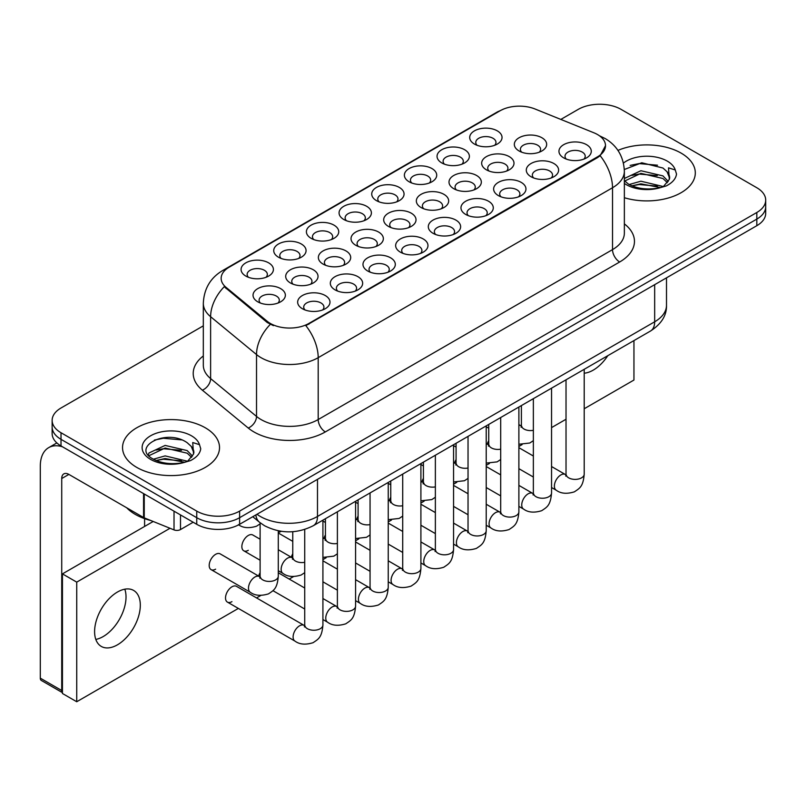 <?xml version="1.0" encoding="UTF-8"?>
<svg xmlns="http://www.w3.org/2000/svg" width="806" height="806" viewBox="0 0 806 806"><rect width="100%" height="100%" fill="white"/><g stroke="black" fill="none" stroke-linecap="round" stroke-linejoin="round"><path stroke-width="1.21" d="M474.442 144.062L474.442 144.062A16.16 9.329 180 0 1 474.442 130.864A16.16 9.329 180 0 1 497.302 130.864A16.16 9.329 180 0 1 497.302 144.062A16.16 9.329 180 0 1 474.442 144.062M494.652 145.302A10.105 5.833 0 0 0 495.972 142.41A10.105 5.833 0 0 0 493.02 138.289A10.105 5.833 0 0 0 482.008 137.02A10.105 5.833 0 0 0 475.772 142.41A10.105 5.833 0 0 0 477.092 145.302M376.462 200.634L376.462 200.634A16.16 9.329 180 0 1 376.462 187.435A16.16 9.329 180 0 1 399.323 187.435A16.16 9.329 180 0 1 399.323 200.634A16.16 9.329 180 0 1 376.462 200.634M396.663 201.873A10.105 5.833 0 0 0 397.993 198.981A10.105 5.833 0 0 0 395.031 194.861A10.105 5.833 0 0 0 384.019 193.591A10.105 5.833 0 0 0 377.782 198.981A10.105 5.833 0 0 0 379.112 201.873M343.799 219.494L343.799 219.494A16.16 9.329 180 0 1 343.799 206.296A16.16 9.329 180 0 1 366.659 206.296A16.16 9.329 180 0 1 366.659 219.494A16.16 9.329 180 0 1 343.799 219.494M364.01 220.723A10.105 5.833 0 0 0 365.33 217.842A10.105 5.833 0 0 0 362.368 213.711A10.105 5.833 0 0 0 351.366 212.452A10.105 5.833 0 0 0 345.129 217.842A10.105 5.833 0 0 0 346.449 220.723M311.136 238.344L311.136 238.344A16.16 9.329 180 0 1 311.136 225.146A16.16 9.329 180 0 1 333.996 225.146A16.16 9.329 180 0 1 333.996 238.344A16.16 9.329 180 0 1 311.136 238.344M331.347 239.584A10.105 5.833 0 0 0 332.666 236.692A10.105 5.833 0 0 0 329.714 232.571A10.105 5.833 0 0 0 318.702 231.312A10.105 5.833 0 0 0 312.466 236.692A10.105 5.833 0 0 0 313.786 239.584M409.116 181.773L409.116 181.773A16.16 9.329 180 0 1 409.116 168.575A16.16 9.329 180 0 1 431.976 168.575A16.16 9.329 180 0 1 431.976 181.773A16.16 9.329 180 0 1 409.116 181.773M429.326 183.012A10.105 5.833 0 0 0 430.656 180.131A10.105 5.833 0 0 0 427.694 176A10.105 5.833 0 0 0 416.682 174.741A10.105 5.833 0 0 0 410.445 180.131A10.105 5.833 0 0 0 411.775 183.012M441.779 162.923L441.779 162.923A16.16 9.329 180 0 1 441.779 149.725A16.16 9.329 180 0 1 464.639 149.725A16.16 9.329 180 0 1 464.639 162.923A16.16 9.329 180 0 1 441.779 162.923M461.989 164.152A10.105 5.833 0 0 0 463.319 161.271A10.105 5.833 0 0 0 460.357 157.14A10.105 5.833 0 0 0 449.345 155.88A10.105 5.833 0 0 0 443.109 161.271A10.105 5.833 0 0 0 444.428 164.152M278.473 257.205L278.473 257.205A16.16 9.329 180 0 1 278.473 244.006A16.16 9.329 180 0 1 301.333 244.006A16.16 9.329 180 0 1 301.333 257.205A16.16 9.329 180 0 1 278.473 257.205M298.683 258.444A10.105 5.833 0 0 0 300.003 255.552A10.105 5.833 0 0 0 297.051 251.432A10.105 5.833 0 0 0 286.039 250.162A10.105 5.833 0 0 0 279.803 255.552A10.105 5.833 0 0 0 281.123 258.444M245.81 276.065L245.81 276.065A16.16 9.329 180 0 1 245.81 262.867A16.16 9.329 180 0 1 268.67 262.867A16.16 9.329 180 0 1 268.67 276.065A16.16 9.329 180 0 1 245.81 276.065M266.02 277.294A10.105 5.833 0 0 0 267.35 274.413A10.105 5.833 0 0 0 264.388 270.282A10.105 5.833 0 0 0 253.376 269.023A10.105 5.833 0 0 0 247.14 274.413A10.105 5.833 0 0 0 248.46 277.294M519.064 150.964L519.064 150.964A16.16 9.329 180 0 1 519.064 137.766A16.16 9.329 180 0 1 541.924 137.766A16.16 9.329 180 0 1 541.924 150.964A16.16 9.329 180 0 1 519.064 150.964M539.274 152.203A10.105 5.833 0 0 0 540.594 149.322A10.105 5.833 0 0 0 537.632 145.191A10.105 5.833 0 0 0 526.63 143.931A10.105 5.833 0 0 0 520.394 149.322A10.105 5.833 0 0 0 521.714 152.203M486.401 169.824L486.401 169.824A16.16 9.329 180 0 1 486.401 156.626A16.16 9.329 180 0 1 509.261 156.626A16.16 9.329 180 0 1 509.261 169.824A16.16 9.329 180 0 1 486.401 169.824M506.611 171.063A10.105 5.833 0 0 0 507.931 168.172A10.105 5.833 0 0 0 504.979 164.051A10.105 5.833 0 0 0 493.967 162.782A10.105 5.833 0 0 0 487.731 168.172A10.105 5.833 0 0 0 489.051 171.063M388.421 226.395L388.421 226.395A16.16 9.329 180 0 1 388.421 213.197A16.16 9.329 180 0 1 411.282 213.197A16.16 9.329 180 0 1 411.282 226.395A16.16 9.329 180 0 1 388.421 226.395M408.622 227.635A10.105 5.833 0 0 0 409.952 224.743A10.105 5.833 0 0 0 406.99 220.622A10.105 5.833 0 0 0 395.978 219.353A10.105 5.833 0 0 0 389.741 224.743A10.105 5.833 0 0 0 391.071 227.635M355.758 245.256L355.758 245.256A16.16 9.329 180 0 1 355.758 232.057A16.16 9.329 180 0 1 378.619 232.057A16.16 9.329 180 0 1 378.619 245.256A16.16 9.329 180 0 1 355.758 245.256M375.969 246.485A10.105 5.833 0 0 0 377.289 243.603A10.105 5.833 0 0 0 374.327 239.473A10.105 5.833 0 0 0 363.325 238.213A10.105 5.833 0 0 0 357.078 243.603A10.105 5.833 0 0 0 358.408 246.485M323.095 264.106L323.095 264.106A16.16 9.329 180 0 1 323.095 250.908A16.16 9.329 180 0 1 345.955 250.908A16.16 9.329 180 0 1 345.955 264.106A16.16 9.329 180 0 1 323.095 264.106M343.306 265.345A10.105 5.833 0 0 0 344.625 262.454A10.105 5.833 0 0 0 341.663 258.333A10.105 5.833 0 0 0 330.661 257.074A10.105 5.833 0 0 0 324.425 262.454A10.105 5.833 0 0 0 325.745 265.345M290.432 282.966L290.432 282.966A16.16 9.329 180 0 1 290.432 269.768A16.16 9.329 180 0 1 313.292 269.768A16.16 9.329 180 0 1 313.292 282.966A16.16 9.329 180 0 1 290.432 282.966M310.642 284.206A10.105 5.833 0 0 0 311.962 281.314A10.105 5.833 0 0 0 309.01 277.193A10.105 5.833 0 0 0 297.998 275.924A10.105 5.833 0 0 0 291.762 281.314A10.105 5.833 0 0 0 293.082 284.206M453.738 188.685L453.738 188.685A16.16 9.329 180 0 1 453.738 175.486A16.16 9.329 180 0 1 476.598 175.486A16.16 9.329 180 0 1 476.598 188.685A16.16 9.329 180 0 1 453.738 188.685M473.948 189.914A10.105 5.833 0 0 0 475.278 187.032A10.105 5.833 0 0 0 472.316 182.902A10.105 5.833 0 0 0 461.304 181.642A10.105 5.833 0 0 0 455.068 187.032A10.105 5.833 0 0 0 456.387 189.914M421.075 207.535L421.075 207.535A16.16 9.329 180 0 1 421.075 194.337A16.16 9.329 180 0 1 443.935 194.337A16.16 9.329 180 0 1 443.935 207.535A16.16 9.329 180 0 1 421.075 207.535M441.285 208.774A10.105 5.833 0 0 0 442.615 205.883A10.105 5.833 0 0 0 439.653 201.762A10.105 5.833 0 0 0 428.641 200.503A10.105 5.833 0 0 0 422.404 205.883A10.105 5.833 0 0 0 423.734 208.774M257.769 301.817L257.769 301.817A16.16 9.329 180 0 1 257.769 288.619A16.16 9.329 180 0 1 280.629 288.619A16.16 9.329 180 0 1 280.629 301.817A16.16 9.329 180 0 1 257.769 301.817M277.979 303.056A10.105 5.833 0 0 0 279.309 300.175A10.105 5.833 0 0 0 276.347 296.044A10.105 5.833 0 0 0 265.335 294.784A10.105 5.833 0 0 0 259.099 300.175A10.105 5.833 0 0 0 260.419 303.056M563.686 157.875L563.686 157.875A16.16 9.329 180 0 1 563.686 144.677A16.16 9.329 180 0 1 586.546 144.677A16.16 9.329 180 0 1 586.546 157.875A16.16 9.329 180 0 1 563.686 157.875M583.897 159.104A10.105 5.833 0 0 0 585.216 156.223A10.105 5.833 0 0 0 582.254 152.092A10.105 5.833 0 0 0 571.242 150.833A10.105 5.833 0 0 0 565.006 156.223A10.105 5.833 0 0 0 566.336 159.104M531.023 176.726L531.023 176.726A16.16 9.329 180 0 1 531.023 163.527A16.16 9.329 180 0 1 553.883 163.527A16.16 9.329 180 0 1 553.883 176.726A16.16 9.329 180 0 1 531.023 176.726M551.233 177.965A10.105 5.833 0 0 0 552.553 175.073A10.105 5.833 0 0 0 549.591 170.953A10.105 5.833 0 0 0 538.589 169.693A10.105 5.833 0 0 0 532.353 175.073A10.105 5.833 0 0 0 533.673 177.965M498.36 195.586L498.36 195.586A16.16 9.329 180 0 1 498.36 182.388A16.16 9.329 180 0 1 521.22 182.388A16.16 9.329 180 0 1 521.22 195.586A16.16 9.329 180 0 1 498.36 195.586M518.57 196.825A10.105 5.833 0 0 0 519.89 193.934A10.105 5.833 0 0 0 516.938 189.813A10.105 5.833 0 0 0 505.926 188.544A10.105 5.833 0 0 0 499.69 193.934A10.105 5.833 0 0 0 501.01 196.825M433.034 233.297L433.034 233.297A16.16 9.329 180 0 1 433.034 220.098A16.16 9.329 180 0 1 455.894 220.098A16.16 9.329 180 0 1 455.894 233.297A16.16 9.329 180 0 1 433.034 233.297M453.244 234.536A10.105 5.833 0 0 0 454.574 231.644A10.105 5.833 0 0 0 451.612 227.524A10.105 5.833 0 0 0 440.6 226.264A10.105 5.833 0 0 0 434.363 231.644A10.105 5.833 0 0 0 435.693 234.536M465.697 214.436L465.697 214.436A16.16 9.329 180 0 1 465.697 201.248A16.16 9.329 180 0 1 488.557 201.248A16.16 9.329 180 0 1 488.557 214.436A16.16 9.329 180 0 1 465.697 214.436M485.907 215.676A10.105 5.833 0 0 0 487.227 212.794A10.105 5.833 0 0 0 484.275 208.663A10.105 5.833 0 0 0 473.263 207.404A10.105 5.833 0 0 0 467.027 212.794A10.105 5.833 0 0 0 468.346 215.676M335.054 289.868L335.054 289.868A16.16 9.329 180 0 1 335.054 276.67A16.16 9.329 180 0 1 357.914 276.67A16.16 9.329 180 0 1 357.914 289.868A16.16 9.329 180 0 1 335.054 289.868M355.265 291.107A10.105 5.833 0 0 0 356.584 288.216A10.105 5.833 0 0 0 353.622 284.095A10.105 5.833 0 0 0 342.621 282.825A10.105 5.833 0 0 0 336.384 288.216A10.105 5.833 0 0 0 337.704 291.107M367.717 271.007L367.717 271.007A16.16 9.329 180 0 1 367.717 257.809A16.16 9.329 180 0 1 390.578 257.809A16.16 9.329 180 0 1 390.578 271.007A16.16 9.329 180 0 1 367.717 271.007M387.928 272.247A10.105 5.833 0 0 0 389.248 269.365A10.105 5.833 0 0 0 386.286 265.234A10.105 5.833 0 0 0 375.274 263.975A10.105 5.833 0 0 0 369.037 269.365A10.105 5.833 0 0 0 370.367 272.247M400.38 252.157L400.38 252.157A16.16 9.329 180 0 1 400.38 238.959A16.16 9.329 180 0 1 423.241 238.959A16.16 9.329 180 0 1 423.241 252.157A16.16 9.329 180 0 1 400.38 252.157M420.581 253.396A10.105 5.833 0 0 0 421.911 250.505A10.105 5.833 0 0 0 418.949 246.384A10.105 5.833 0 0 0 407.937 245.115A10.105 5.833 0 0 0 401.7 250.505A10.105 5.833 0 0 0 403.03 253.396M302.391 308.728L302.391 308.728A16.16 9.329 180 0 1 302.391 295.53A16.16 9.329 180 0 1 325.251 295.53A16.16 9.329 180 0 1 325.251 308.728A16.16 9.329 180 0 1 302.391 308.728M322.601 309.967A10.105 5.833 0 0 0 323.921 307.076A10.105 5.833 0 0 0 320.969 302.955A10.105 5.833 0 0 0 309.957 301.686A10.105 5.833 0 0 0 303.721 307.076A10.105 5.833 0 0 0 305.041 309.967M593.871 132.778A27.273 15.747 180 0 1 597.518 134.542A27.273 15.747 180 0 1 605.508 145.674A27.273 15.747 180 0 1 597.518 156.817L308.91 323.438A27.273 15.747 180 0 1 267.27 321.342L226.083 287.379A27.273 15.747 180 0 1 221.156 278.342A27.273 15.747 180 0 1 229.146 267.209L500.113 110.765A27.273 15.747 180 0 1 535.053 109.001L593.871 132.778M681.1 153.1A48.491 27.998 0 0 0 617.95 150.4A48.491 27.998 0 0 1 681.1 153.1A48.491 27.998 0 0 1 695.306 172.897A48.491 27.998 0 0 0 681.1 153.1M205.318 427.795A48.491 27.998 0 0 0 152.475 421.719A48.491 27.998 0 0 0 122.542 447.592A48.491 27.998 0 0 0 136.738 467.389A48.491 27.998 0 0 0 189.591 473.454A48.491 27.998 0 0 0 219.524 447.592A48.491 27.998 0 0 0 205.318 427.795A48.491 27.998 0 0 0 152.475 421.719A48.491 27.998 0 0 0 122.542 447.592A48.491 27.998 0 0 0 136.738 467.389A48.491 27.998 0 0 0 189.591 473.454A48.491 27.998 0 0 0 219.524 447.592A48.491 27.998 0 0 0 205.318 427.795M605.508 145.674L600.158 155.709L597.518 157.623L305.837 325.634A35.363 20.412 60 0 1 318.199 357.673A40.411 23.334 180 0 1 261.043 357.673A40.411 23.334 180 0 1 256.52 354.559L210.618 316.718A40.411 23.334 180 0 1 203.314 303.338L203.314 365.199A40.411 23.334 0 0 0 210.618 378.588L256.52 416.43A40.411 23.334 0 0 0 261.043 419.543A40.411 23.334 0 0 0 318.199 419.543L612.52 249.618A40.411 23.334 0 0 0 624.358 233.115L624.358 171.255A40.411 23.334 180 0 1 612.52 187.748A35.363 20.412 -120 0 0 600.158 155.709M203.314 325.846L61.014 407.997A30.306 17.5 0 0 0 52.138 420.369L52.138 433.568A30.306 17.5 0 0 0 61.014 445.94L196.745 524.303L196.745 517.704A30.306 17.5 0 0 0 239.614 517.704L756.824 219.091A30.306 17.5 0 0 0 765.7 206.719A30.306 17.5 0 0 1 756.824 219.091L239.614 517.704A30.306 17.5 0 0 1 196.745 517.704L61.014 439.341L196.745 517.704L196.745 511.105A30.306 17.5 0 0 0 239.614 511.105L756.824 212.492A30.306 17.5 0 0 0 765.7 200.12A30.306 17.5 0 0 0 756.824 187.748L621.094 109.384A30.306 17.5 0 0 0 578.224 109.384L560.835 119.419M52.138 426.968A30.306 17.5 0 0 0 61.014 439.341A30.306 17.5 0 0 1 52.138 426.968M273.405 325.634L267.27 322.531L224.249 286.714A35.363 23.646 129.5 0 0 210.618 316.718L210.618 378.588A10.105 6.76 -50.5 0 1 202.346 390.175A50.516 29.167 180 0 1 203.314 355.95M624.358 197.722A48.491 27.998 0 0 0 695.306 172.897A48.491 27.998 0 0 1 624.358 197.722M52.138 420.369A30.306 17.5 0 0 0 61.014 432.741L196.745 511.105M196.745 524.303A30.306 17.5 0 0 0 239.614 524.303L756.824 225.69A30.306 17.5 0 0 0 765.7 213.318L765.7 200.12M669.312 179.426L669.645 177.854A22.84 13.188 0 0 0 667.066 171.759L662.975 168.031L641.778 162.762L624.318 169.512M624.358 180.655L628.499 184.121C637.345 188.916 647.792 190.135 659.842 187.798L666.26 185.924C672.426 182.761 675.851 178.811 676.526 174.066L675.257 169.975L668.506 167.85L669.302 179.416L663.731 186.146M629.174 184.524L640.901 181.209L663.197 186.529M657.303 186.095L639.098 184.534L631.874 185.843L640.901 183.828L660.658 187.617M624.358 179.194L624.751 178.307L640.901 170.731L662.955 175.889L668.265 181.41M624.69 181.038L640.901 173.35L662.955 178.509L667.388 182.66M667.066 171.759L669.635 178.166M630.151 165.401L639.098 163.588L657.535 165.21M631.844 175.376L639.098 174.056L657.303 175.617M126.744 507.81A50.516 29.167 0 0 0 135.317 514.409A50.516 29.167 0 0 0 150.843 520.515M193.531 454.11L193.873 452.539A22.84 13.188 0 0 0 191.284 446.453L187.204 442.726C166.147 427.825 131.066 447.259 152.727 458.815C161.563 463.601 172.01 464.83 184.06 462.483L190.478 460.609C196.644 457.445 200.069 453.496 200.744 448.761L199.485 444.66L192.735 442.544L193.531 454.1L187.949 460.831M153.402 459.208L165.119 455.894L187.425 461.213M181.521 460.78L163.326 459.229L156.092 460.528L165.119 458.513L184.886 462.301M148.284 454.967L148.969 452.992L165.119 445.416L187.183 450.574L192.483 456.105M148.909 455.722L165.119 448.035L187.183 453.194L191.606 457.345M191.284 446.453L193.853 452.851M154.369 440.086L163.326 438.273L181.753 439.895M156.062 450.06L163.326 448.751L181.521 450.312M103.168 636.569A32.331 18.669 120 0 0 124.809 589.186A32.331 18.669 120 0 1 103.168 636.569A32.331 18.669 120 0 1 95.813 639.42A32.331 18.669 120 0 0 103.168 636.569M180.494 514.923L180.494 529.562L193.178 522.238M62.525 446.806A40.411 23.334 -120 0 0 48.672 447.652A40.411 23.334 -120 0 0 40.3 466.15L40.3 678.148L61.73 690.52L61.73 478.522A10.105 5.833 60 0 1 63.825 473.898A10.105 5.833 60 0 1 68.873 474.402L143.569 517.523L143.569 493.604M62.445 692.646L41.348 680.466A5.048 2.912 -60 0 1 40.3 678.148M144.596 526.449L144.596 518.641M61.73 690.52A5.048 2.912 120 0 0 62.445 692.586M180.494 529.562A5.048 2.912 180 0 1 174.025 529.895L144.244 517.855A5.048 2.912 180 0 1 143.569 517.523M260.106 539.214L252.832 535.013A9.088 5.249 120 0 0 248.288 535.466A9.088 5.249 120 0 0 242.344 543.476A9.088 5.249 120 0 0 243.734 550.77A9.088 5.249 120 0 0 248.288 550.317M211.081 569.62L250.364 592.309A9.088 5.249 -60 0 1 248.973 585.025A9.088 5.249 -60 0 1 254.918 577.005A9.088 5.249 -60 0 1 255.321 576.794A9.088 5.249 -60 0 1 259.461 576.562L220.169 553.873A9.088 5.249 120 0 0 215.625 554.327A9.088 5.249 120 0 0 209.681 562.336A9.088 5.249 120 0 0 211.081 569.62A9.088 5.249 120 0 0 215.625 569.167M322.914 520.162L322.914 624.993C321.886 637.818 318.189 639.188 313.101 642.684C305.595 645.012 299.56 644.488 294.986 641.113A9.088 5.249 -60 0 1 293.596 633.828A9.088 5.249 -60 0 1 299.53 625.819A9.088 5.249 -60 0 1 299.943 625.597A9.088 5.249 -60 0 1 304.084 625.365L236.501 586.345A9.088 5.249 120 0 0 231.957 586.798A9.088 5.249 120 0 0 226.012 594.808A9.088 5.249 120 0 0 227.403 602.102A9.088 5.249 120 0 0 231.957 601.649M117.454 644.82A32.331 18.669 120 0 0 138.572 616.338A32.331 18.669 120 0 0 133.615 590.425A32.331 18.669 120 0 0 117.454 592.027A32.331 18.669 120 0 0 96.337 620.519A32.331 18.669 120 0 0 101.284 646.422A32.331 18.669 120 0 0 117.454 644.82M584.209 373.198A32.331 18.669 120 0 0 593.226 370.135A32.331 18.669 120 0 0 607.784 355.698M488.738 440.67A9.088 5.249 120 0 0 487.267 444.086M423.412 478.391A9.088 5.249 120 0 0 421.941 481.797M278.292 532.333A9.088 5.249 120 0 0 280.941 531.456M390.759 497.242A9.088 5.249 120 0 0 389.288 500.657M325.433 534.962A9.088 5.249 120 0 0 323.962 538.368M260.106 572.673A9.088 5.249 120 0 0 258.635 576.078M584.209 408.753L633.949 380.039L633.949 340.585M170.026 528.273L76.731 582.134L76.731 701.744L238.364 608.419M256.55 597.921L260.812 595.463M289.213 579.071L293.475 576.612M322.914 559.606L326.128 557.752M355.577 540.755L358.791 538.892M388.24 521.895L391.454 520.041M420.903 503.035L424.117 501.181M453.556 484.184L456.78 482.32M486.22 465.324L489.444 463.47M518.883 446.464L522.097 444.61M551.546 427.613L566.024 419.251M292.769 553.813A9.088 5.249 120 0 0 291.298 557.228M358.096 516.102A9.088 5.249 120 0 0 356.625 519.507M456.075 459.531A9.088 5.249 120 0 0 454.604 462.946M153.211 521.472L62.445 573.882L62.445 693.492L76.731 701.744M76.731 582.134L62.445 573.882M308.91 323.438L308.91 324.254M267.27 321.342L267.27 322.531M226.083 287.379L226.083 288.568M597.518 156.817L597.518 157.623M325.342 431.915A10.105 5.833 60 0 1 318.199 419.543L318.199 357.673L612.52 187.748L612.52 249.618A10.105 5.833 60 0 0 619.663 261.99L325.342 431.915A50.516 29.167 180 0 1 253.9 431.915A50.516 29.167 180 0 1 248.238 428.026L202.346 390.175M624.358 171.255C623.673 156.717 617.285 145.826 605.195 138.561L600.097 136.083A35.363 16.563 112 0 0 599.614 135.902M226.133 269.275A35.363 20.412 -120 0 0 222.466 270.645C210.386 277.909 203.999 288.8 203.314 303.338M222.466 270.645L497.141 112.064A35.363 20.412 60 0 1 499.821 110.936M270.292 324.405A35.363 23.646 129.5 0 0 256.52 354.559L256.52 416.43A10.105 6.76 -50.5 0 1 248.238 428.026M624.358 223.867A50.516 29.167 180 0 1 619.663 261.99M239.614 511.105L239.614 524.303M756.824 212.492L756.824 225.69M61.014 432.741L61.014 445.94M256.983 514.278A40.411 23.334 0 0 0 260.328 516.465A40.411 23.334 0 0 0 317.483 516.465L654.663 321.796A40.411 23.334 0 0 0 666.502 305.293C666.794 315.327 661.454 323.911 650.482 331.044L313.292 525.713A20.21 11.667 60 0 0 317.483 516.465L317.483 479.348M654.663 284.669L654.663 321.796A20.21 11.667 60 0 1 650.482 331.044M255.875 514.913A20.21 13.511 129.5 0 0 259.502 522.248L252.772 516.706M322.914 624.993A9.088 5.249 180 0 1 319.831 628.932A9.088 5.249 180 0 1 307.388 628.7A9.088 5.249 180 0 1 304.728 624.993L304.436 626.957L305.252 626.282M278.292 530.801L278.292 576.179A9.088 5.249 180 0 1 275.219 580.119A9.088 5.249 180 0 1 262.776 579.897A9.088 5.249 180 0 1 260.106 576.179L260.106 522.741M355.577 501.302L355.577 606.132A9.088 5.249 180 0 1 352.494 610.071A9.088 5.249 180 0 1 340.051 609.85A9.088 5.249 180 0 1 337.392 606.132L337.099 608.097L337.916 607.422M355.577 606.132C354.539 618.958 350.842 620.328 345.764 623.824C338.258 626.151 332.213 625.627 327.649 622.262A9.088 5.249 -60 0 1 326.259 614.968A9.088 5.249 -60 0 1 332.193 606.958A9.088 5.249 -60 0 1 332.596 606.747A9.088 5.249 -60 0 1 336.747 606.505L337.361 606.837M388.24 482.451L388.24 587.282A9.088 5.249 180 0 1 385.157 591.211A9.088 5.249 180 0 1 372.715 590.989A9.088 5.249 180 0 1 370.055 587.282L369.763 589.246L370.569 588.571M388.24 587.282C387.202 600.097 383.505 601.467 378.427 604.974C370.921 607.291 364.876 606.777 360.312 603.402A9.088 5.249 -60 0 1 358.922 596.118A9.088 5.249 -60 0 1 364.856 588.108A9.088 5.249 -60 0 1 365.259 587.886A9.088 5.249 -60 0 1 369.4 587.655L370.025 587.977M420.903 463.591L420.903 568.421A9.088 5.249 180 0 1 417.82 572.361A9.088 5.249 180 0 1 405.378 572.129A9.088 5.249 180 0 1 402.718 568.421L402.426 570.386L403.232 569.711M420.903 568.421C419.866 581.247 416.168 582.617 411.09 586.113C403.574 588.44 397.539 587.917 392.975 584.541A9.088 5.249 -60 0 1 391.575 577.257A9.088 5.249 -60 0 1 397.519 569.248A9.088 5.249 -60 0 1 397.922 569.026A9.088 5.249 -60 0 1 402.063 568.794L402.688 569.127M453.556 444.741L453.556 549.561A9.088 5.249 180 0 1 450.483 553.5A9.088 5.249 180 0 1 438.041 553.279A9.088 5.249 180 0 1 435.371 549.561L435.079 551.526L435.895 550.861M453.556 549.561C452.529 562.387 448.831 563.757 443.753 567.253C436.237 569.58 430.203 569.056 425.639 565.691A9.088 5.249 -60 0 1 424.238 558.407A9.088 5.249 -60 0 1 430.182 550.387A9.088 5.249 -60 0 1 430.585 550.176A9.088 5.249 -60 0 1 434.726 549.944L435.351 550.266M304.728 562.306A9.088 5.249 180 0 1 295.429 561.036A9.088 5.249 180 0 1 292.769 557.329L292.769 531.708M278.292 570.719L283.027 573.449A9.088 5.249 -60 0 1 281.637 566.165A9.088 5.249 -60 0 1 287.571 558.155A9.088 5.249 -60 0 1 287.984 557.933A9.088 5.249 -60 0 1 292.125 557.702L278.292 549.722M337.392 543.456A9.088 5.249 180 0 1 328.092 542.186A9.088 5.249 180 0 1 325.433 538.468L325.433 518.711M322.914 538.418A9.088 5.249 -60 0 1 324.788 538.841L322.914 537.763M370.055 524.595A9.088 5.249 180 0 1 360.756 523.326A9.088 5.249 180 0 1 358.096 519.608L358.096 499.851M355.577 519.568A9.088 5.249 -60 0 1 357.441 519.991L355.577 518.913M675.257 169.975A28.905 16.684 0 0 0 667.247 161.099A28.905 16.684 0 0 0 623.441 163.084M624.358 183.405A28.905 16.684 0 0 0 626.373 184.695A28.905 16.684 0 0 0 659.842 187.798M199.485 444.66A28.905 16.684 0 0 0 191.465 435.794A28.905 16.684 0 0 0 150.591 435.794A28.905 16.684 0 0 0 150.591 459.39A28.905 16.684 0 0 0 184.06 462.483M61.73 478.522L68.873 474.402M144.244 493.987L144.244 517.855M174.025 529.895L174.025 511.185M402.718 505.735A9.088 5.249 180 0 1 393.419 504.465A9.088 5.249 180 0 1 390.759 500.758L390.759 481.001M388.24 500.707A9.088 5.249 -60 0 1 390.104 501.13L388.24 500.052M486.22 425.88L486.22 530.711A9.088 5.249 180 0 1 483.147 534.65A9.088 5.249 180 0 1 470.704 534.418A9.088 5.249 180 0 1 468.034 530.711L467.742 532.675L468.558 532M486.22 530.711C485.192 543.526 481.494 544.896 476.417 548.402C468.901 550.72 462.866 550.206 458.292 546.831A9.088 5.249 -60 0 1 456.901 539.546A9.088 5.249 -60 0 1 462.846 531.537A9.088 5.249 -60 0 1 463.249 531.315A9.088 5.249 -60 0 1 467.389 531.083L468.014 531.406M518.883 407.02L518.883 511.85A9.088 5.249 180 0 1 515.8 515.79A9.088 5.249 180 0 1 503.357 515.558A9.088 5.249 180 0 1 500.697 511.85L500.405 513.815L501.221 513.14M518.883 511.85C517.845 524.676 514.157 526.046 509.07 529.542C501.564 531.869 495.529 531.345 490.955 527.97A9.088 5.249 -60 0 1 489.564 520.686A9.088 5.249 -60 0 1 495.499 512.676A9.088 5.249 -60 0 1 495.902 512.455A9.088 5.249 -60 0 1 500.052 512.223L500.667 512.556M551.546 388.17L551.546 492.99A9.088 5.249 180 0 1 548.463 496.929A9.088 5.249 180 0 1 536.02 496.708A9.088 5.249 180 0 1 533.36 492.99L533.068 494.955L533.884 494.29M551.546 492.99C550.508 505.815 546.811 507.186 541.733 510.682C534.227 513.009 528.182 512.485 523.618 509.12A9.088 5.249 -60 0 1 522.228 501.836A9.088 5.249 -60 0 1 528.162 493.816A9.088 5.249 -60 0 1 528.565 493.604A9.088 5.249 -60 0 1 532.706 493.373L533.33 493.695M584.209 369.309L584.209 474.14A9.088 5.249 180 0 1 581.126 478.079A9.088 5.249 180 0 1 568.683 477.847A9.088 5.249 180 0 1 566.024 474.14L565.731 476.104L566.537 475.429M584.209 474.14C583.171 486.955 579.474 488.325 574.396 491.831C566.89 494.159 560.845 493.635 556.281 490.26A9.088 5.249 -60 0 1 554.881 482.975A9.088 5.249 -60 0 1 560.825 474.966A9.088 5.249 -60 0 1 561.228 474.744A9.088 5.249 -60 0 1 565.369 474.512L565.993 474.835M435.371 486.884A9.088 5.249 180 0 1 426.082 485.615A9.088 5.249 180 0 1 423.412 481.897L423.412 462.14M420.903 481.847A9.088 5.249 -60 0 1 422.767 482.27L420.903 481.192M468.034 468.024A9.088 5.249 180 0 1 458.745 466.755A9.088 5.249 180 0 1 456.075 463.037L456.075 443.28M453.556 462.997A9.088 5.249 -60 0 1 455.43 463.42L453.556 462.342M500.697 449.164A9.088 5.249 180 0 1 491.398 447.894A9.088 5.249 180 0 1 488.738 444.187L488.738 424.43M486.22 444.136A9.088 5.249 -60 0 1 488.093 444.559L486.22 443.481M533.36 430.313A9.088 5.249 180 0 1 524.061 429.044A9.088 5.249 180 0 1 521.401 425.326L521.401 405.569M518.883 425.286A9.088 5.249 -60 0 1 520.757 425.699L518.883 424.621M497.141 112.064L503.629 109.052M600.097 136.083L599.563 135.861M313.292 525.713C297.031 533.884 280.77 533.884 264.509 525.713L259.502 522.248M666.502 305.293L666.502 277.838M294.986 641.113L227.403 602.102M304.728 529.461L304.728 624.993M304.084 625.365L304.698 625.698M260.086 576.884L259.461 576.562M250.364 592.309C254.847 595.664 260.882 596.188 268.489 593.871C273.566 590.375 277.264 589.005 278.292 576.179M260.63 577.479L259.814 578.144L260.106 576.179M238.405 524.635C242.888 528.001 248.923 528.524 256.53 526.207L260.106 523.85M327.649 622.262L322.914 619.522M304.728 609.024L272.952 590.677M337.392 511.81L337.392 606.132M336.747 606.505L322.914 598.526M304.728 588.027L278.292 572.764M360.312 603.402L355.577 600.672M337.392 590.173L322.914 581.811M370.055 492.95L370.055 587.282M369.4 587.655L355.577 579.665M337.392 569.167L322.914 560.815M392.975 584.541L388.24 581.811M370.055 571.313L355.577 562.951M402.718 474.089L402.718 568.421M402.063 568.794L388.24 560.815M370.055 550.317L355.577 541.954M425.639 565.691L420.903 562.951M402.718 552.453L388.24 544.1M435.371 455.239L435.371 549.561M434.726 549.944L420.903 541.954M402.718 531.456L388.24 523.094M292.739 558.024L292.125 557.702M283.027 573.449C287.51 576.804 293.545 577.328 301.142 575.021L304.728 572.663M260.106 560.22L243.734 550.77M293.293 558.618L292.477 559.293L292.769 557.329M325.402 539.174L324.788 538.841M322.914 557.389L333.805 556.16L337.392 553.803M292.769 541.36L278.292 532.998M325.956 539.758L325.14 540.433L325.433 538.468M358.065 520.313L357.441 519.991M355.577 538.529L366.468 537.31L370.055 534.942M325.433 522.5L322.914 521.049M358.61 520.908L357.804 521.573L358.096 519.608M48.672 447.652L56.843 442.927M390.729 501.453L390.104 501.13M388.24 519.668L399.131 518.449L402.718 516.092M358.096 503.649L355.577 502.188M391.273 502.047L390.467 502.722L390.759 500.758M458.292 546.831L453.556 544.1M435.371 533.602L420.903 525.24M468.034 436.378L468.034 530.711M467.389 531.083L453.556 523.094M435.371 512.596L420.903 504.244M490.955 527.97L486.22 525.24M468.034 514.742L453.556 506.38M500.697 417.518L500.697 511.85M500.052 512.223L486.22 504.244M468.034 493.746L453.556 485.383M523.618 509.12L518.883 506.38M500.697 495.881L486.22 487.529M533.36 398.668L533.36 492.99M532.706 493.373L518.883 485.383M500.697 474.885L486.22 466.533M556.281 490.26L551.546 487.529M533.36 477.031L518.883 468.669M566.024 379.807L566.024 474.14M565.369 474.512L551.546 466.533M533.36 456.025L518.883 447.673M423.392 482.603L422.767 482.27M420.903 500.818L431.794 499.589L435.371 497.231M390.759 484.789L388.24 483.338M423.936 483.187L423.12 483.862L423.412 481.897M456.055 463.742L455.43 463.42M453.556 481.958L464.458 480.739L468.034 478.371M423.412 465.928L420.903 464.478M456.599 464.337L455.783 465.002L456.075 463.037M488.708 444.892L488.093 444.559M486.22 463.097L497.111 461.878L500.697 459.521M456.075 447.078L453.556 445.617M489.262 445.476L488.446 446.151L488.738 444.187M521.371 426.031L520.757 425.699M518.883 444.247L529.774 443.018L533.36 440.66M488.738 428.218L486.22 426.767M521.925 426.616L521.109 427.291L521.401 425.326"/></g></svg>
